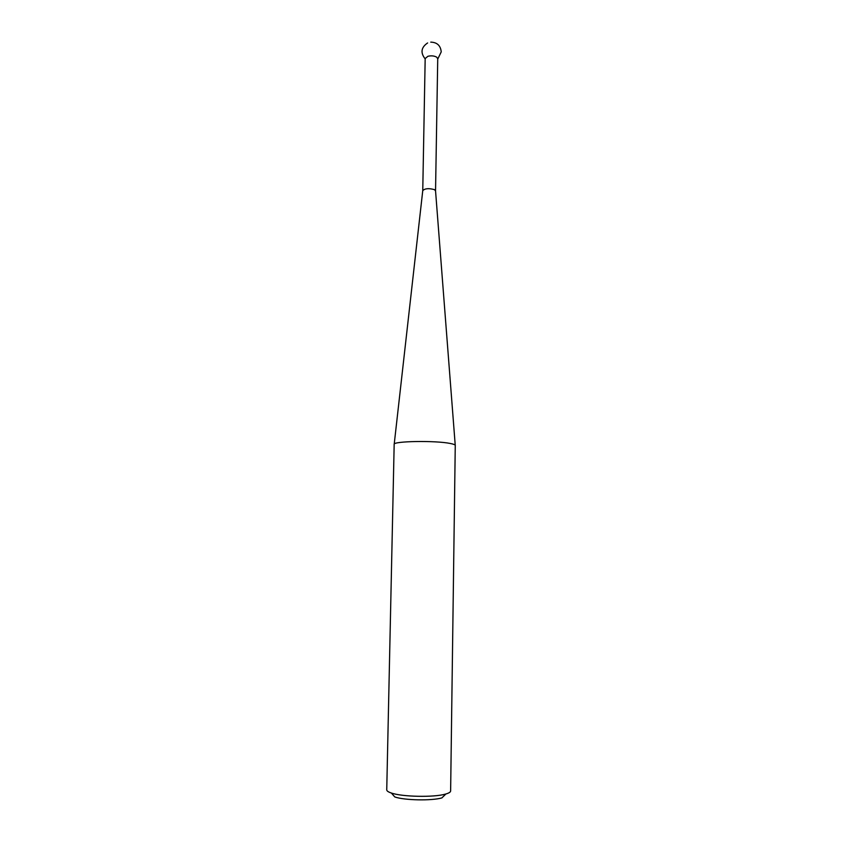 <?xml version="1.0" encoding="UTF-8"?>
<svg xmlns="http://www.w3.org/2000/svg" width="842" height="842" viewBox="0 0 842 842"><rect width="100%" height="100%" fill="white"/><g stroke="black" fill="none" stroke-linecap="round" stroke-linejoin="round"><path stroke-width="1.26" d="M434.461 189.65L435.546 190.86L437.735 58.751L436.682 57.161C434.24 55.804 431.325 55.509 427.936 56.277L425.178 58.53L422.758 190.629C424.968 188.419 428.873 188.092 434.461 189.65M455.248 445.513L455.259 445.439C455.238 444.765 453.585 444.113 450.323 443.481C435.588 440.377 392.509 441.113 394.172 444.376L394.182 444.439M445.902 793.974L441.892 797.9C431.767 800.91 404.286 800.353 394.793 796.942L391.362 793.027C402.192 796.869 433.84 797.511 445.386 794.122L445.902 793.974C449.007 793.069 450.586 792.069 450.628 790.964L455.259 445.439M394.172 444.376L386.741 789.849C386.752 790.954 388.288 792.017 391.362 793.027M427.61 42.953C421.095 47.405 420.284 52.73 425.178 58.908M435.546 190.86L455.238 445.302M422.758 190.629L394.203 444.239M437.724 59.129L441.229 51.867C440.587 45.573 437.103 42.321 430.757 42.132"/></g></svg>
